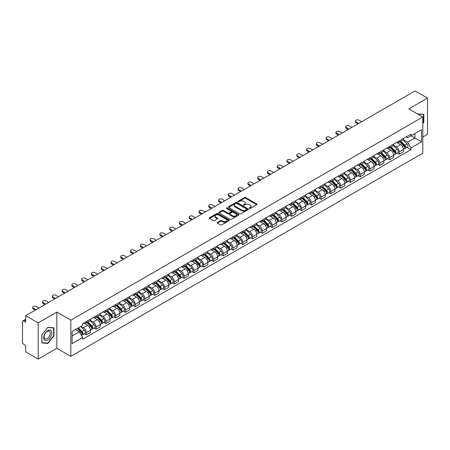 <?xml version="1.0" encoding="UTF-8"?>
<svg xmlns="http://www.w3.org/2000/svg" width="450" height="450" viewBox="0 0 450 450"><rect width="100%" height="100%" fill="white"/><g stroke="black" fill="none" stroke-linecap="round" stroke-linejoin="round"><path stroke-width="0.67" d="M249.345 208.451A0.608 0.354 0 0 0 250.206 208.451L256.742 204.677A0.872 0.501 0 0 0 256.995 204.322A0.872 0.501 0 0 0 256.742 203.963L245.666 197.572A0.872 0.501 0 0 0 244.434 197.572L237.898 201.347A0.608 0.354 0 0 0 238.759 201.842L239.602 201.352A2.784 1.609 0 0 1 243.54 201.352L244.468 201.887A2.784 1.609 0 0 1 245.284 203.023A2.784 1.609 0 0 1 244.468 204.159L243.619 204.649A0.608 0.354 0 0 0 244.479 205.144L245.329 204.66A2.784 1.609 0 0 1 249.266 204.66L250.189 205.189A2.784 1.609 0 0 1 251.004 206.331A2.784 1.609 0 0 1 250.189 207.467L249.345 207.951A0.608 0.354 0 0 0 249.345 208.451L249.345 207.951M217.417 222.368A0.872 0.501 0 0 0 217.164 222.722A0.872 0.501 0 0 0 217.417 223.082L220.528 224.876A0.872 0.501 0 0 0 221.76 224.876L229.022 220.68A0.872 0.501 0 0 0 229.275 220.326A0.872 0.501 0 0 0 229.022 219.971L217.941 213.576A0.872 0.501 0 0 0 216.714 213.576L209.453 217.766A0.872 0.501 0 0 0 209.194 218.121A0.872 0.501 0 0 0 209.453 218.481L213.204 220.646A0.872 0.501 0 0 0 214.436 220.646L217.541 218.852A0.872 0.501 0 0 0 217.8 218.498A0.872 0.501 0 0 0 217.541 218.143L215.679 217.069A2.329 1.344 0 0 1 214.999 216.118A2.329 1.344 0 0 1 216.439 214.875A2.329 1.344 0 0 1 218.976 215.167L226.266 219.375A2.329 1.344 0 0 1 226.946 220.326A2.329 1.344 0 0 1 225.512 221.569A2.329 1.344 0 0 1 222.975 221.276L221.76 220.573A0.872 0.501 0 0 0 220.528 220.573L217.417 222.368L217.417 223.082M70.836 320.175L56.858 312.103L38.171 322.892L25.695 315.686L415.024 90.911L427.5 98.117L408.819 108.9L422.798 116.972L70.836 320.175L70.836 356.372L422.798 153.169L422.798 116.972M239.664 213.823A0.872 0.501 0 0 0 240.896 213.823L248.158 209.632A0.872 0.501 0 0 0 248.411 209.278A0.872 0.501 0 0 0 248.158 208.924L237.083 202.528A0.872 0.501 0 0 0 235.851 202.528L228.589 206.719A0.872 0.501 0 0 0 228.336 207.073A0.872 0.501 0 0 0 228.589 207.428L239.664 213.823M226.71 208.581A0.608 0.354 0 0 1 227.329 208.671L238.579 215.162L231.328 219.347A0.872 0.501 0 0 1 230.096 219.347L219.021 212.951L219.021 212.243A0.872 0.501 0 0 0 218.768 212.597A0.872 0.501 0 0 0 219.021 212.951M219.021 212.243L222.126 210.448A0.872 0.501 0 0 1 223.357 210.448L227.852 213.041A0.872 0.501 0 0 0 229.084 213.041L231.143 211.854A0.872 0.501 0 0 0 231.396 211.5A0.872 0.501 0 0 0 231.143 211.14L226.468 208.44A0.608 0.354 0 0 1 227.329 207.945L238.59 214.447A0.872 0.501 0 0 1 238.843 214.802A0.872 0.501 0 0 1 238.59 215.156L238.59 214.447M38.171 322.892L38.171 359.089L25.695 351.883L25.695 345.476L23.754 344.357A1.772 1.024 -120 0 1 22.5 342.186L22.5 321.699A1.772 1.024 -120 0 1 22.866 320.884L25.695 319.252M422.798 137.025L427.5 134.314L427.5 98.117M38.171 359.089L56.858 348.3L70.836 356.372M25.695 315.686L25.695 322.093L23.754 320.974A1.772 1.024 -120 0 0 22.866 320.884M399.285 140.861A4.078 2.357 60 0 1 398.441 142.695L402.581 140.304A4.078 2.357 -120 0 0 403.425 138.476M393.418 145.254L396.405 146.981A4.078 2.357 60 0 1 399.291 151.976L403.425 149.586A4.078 2.357 -120 0 0 400.539 144.591L397.581 142.881M403.425 149.586L403.425 151.796L399.291 154.181L397.305 153.039M398.441 142.695A4.078 2.357 60 0 1 396.433 142.509M399.291 151.976L399.291 154.181M389.509 146.509A4.078 2.357 60 0 1 388.665 148.343L392.799 145.952A4.078 2.357 -120 0 0 393.643 144.118M387.523 158.687L389.509 159.829L393.643 157.438L393.643 155.233A4.078 2.357 -120 0 0 390.763 150.238L387.799 148.528M388.665 148.343A4.078 2.357 60 0 1 386.657 148.157M383.636 150.902L386.623 152.629A4.078 2.357 60 0 1 389.509 157.624L389.509 159.829M379.727 152.156A4.078 2.357 60 0 1 378.883 153.984L383.023 151.599A4.078 2.357 -120 0 0 383.867 149.766M377.741 164.329L379.727 165.476L383.867 163.086L383.867 160.881A4.078 2.357 -120 0 0 380.981 155.886L378.022 154.176M378.883 153.984A4.078 2.357 60 0 1 376.875 153.804M373.854 156.549L376.841 158.271A4.078 2.357 60 0 1 379.727 163.266L379.727 165.476M369.945 157.804A4.078 2.357 60 0 1 369.101 159.632L373.241 157.247A4.078 2.357 -120 0 0 374.085 155.413M367.965 169.976L369.945 171.124L374.085 168.733L374.085 166.528A4.078 2.357 -120 0 0 371.199 161.533L368.241 159.823M369.101 159.632A4.078 2.357 60 0 1 367.093 159.452M364.072 162.197L367.065 163.918A4.078 2.357 60 0 1 369.945 168.913L369.945 171.124M360.169 163.451A4.078 2.357 60 0 1 359.325 165.279L363.459 162.889A4.078 2.357 -120 0 0 364.303 161.061M358.183 175.624L360.169 176.771L364.303 174.381L364.303 172.17A4.078 2.357 -120 0 0 361.423 167.175L358.459 165.465M359.325 165.279A4.078 2.357 60 0 1 357.317 165.094M354.296 167.839L357.283 169.566A4.078 2.357 60 0 1 360.169 174.561L360.169 176.771M350.387 169.093A4.078 2.357 60 0 1 349.543 170.927L353.678 168.536A4.078 2.357 -120 0 0 354.527 166.708M348.401 181.271L350.387 182.413L354.527 180.028L354.527 177.817A4.078 2.357 -120 0 0 351.641 172.822L348.677 171.112M349.543 170.927A4.078 2.357 60 0 1 347.535 170.741M344.514 173.486L347.501 175.213A4.078 2.357 60 0 1 350.387 180.208L350.387 182.413M340.605 174.741A4.078 2.357 60 0 1 339.761 176.574L343.901 174.184A4.078 2.357 -120 0 0 344.745 172.356M338.625 186.919L340.605 188.061L344.745 185.676L344.745 183.465A4.078 2.357 -120 0 0 341.859 178.47L338.901 176.76M339.761 176.574A4.078 2.357 60 0 1 337.753 176.389M334.733 179.134L337.725 180.861A4.078 2.357 60 0 1 340.605 185.856L340.605 188.061M330.829 180.388A4.078 2.357 60 0 1 329.979 182.222L334.119 179.831A4.078 2.357 -120 0 0 334.963 177.998M328.843 192.566L330.829 193.708L334.963 191.317L334.963 189.112A4.078 2.357 -120 0 0 332.083 184.118L329.119 182.407M329.979 182.222A4.078 2.357 60 0 1 327.977 182.036M324.956 184.781L327.943 186.508A4.078 2.357 60 0 1 330.829 191.503L330.829 193.708M321.047 186.036A4.078 2.357 60 0 1 320.203 187.864L324.338 185.479A4.078 2.357 -120 0 0 325.181 183.645M319.061 198.208L321.047 199.356L325.187 196.965L325.187 194.76A4.078 2.357 -120 0 0 322.301 189.765L319.337 188.055M320.203 187.864A4.078 2.357 60 0 1 318.195 187.684M315.174 190.429L318.161 192.15A4.078 2.357 60 0 1 321.047 197.145L321.047 199.356M311.265 191.683A4.078 2.357 60 0 1 310.421 193.511L314.561 191.126A4.078 2.357 -120 0 0 315.405 189.292M309.285 203.856L311.265 205.003L315.405 202.612L315.405 200.407A4.078 2.357 -120 0 0 312.519 195.412L309.561 193.703M310.421 193.511A4.078 2.357 60 0 1 308.413 193.331M305.392 196.076L308.385 197.797A4.078 2.357 60 0 1 311.265 202.792L311.265 205.003M301.483 197.331A4.078 2.357 60 0 1 300.639 199.159L304.779 196.768A4.078 2.357 -120 0 0 305.623 194.94M299.503 209.503L301.489 210.651L305.623 208.26L305.623 206.049A4.078 2.357 -120 0 0 302.738 201.054L299.779 199.344M300.639 199.159A4.078 2.357 60 0 1 298.631 198.973M295.616 201.718L298.603 203.445A4.078 2.357 60 0 1 301.489 208.44L301.489 210.651M291.707 202.972A4.078 2.357 60 0 1 290.863 204.806L294.998 202.416A4.078 2.357 -120 0 0 295.841 200.588M289.721 215.151L291.707 216.292L295.841 213.907L295.841 211.697A4.078 2.357 -120 0 0 292.961 206.702L289.997 204.992M290.863 204.806A4.078 2.357 60 0 1 288.855 204.621M285.834 207.366L288.821 209.093A4.078 2.357 60 0 1 291.707 214.088L291.707 216.292M281.925 208.62A4.078 2.357 60 0 1 281.081 210.454L285.221 208.063A4.078 2.357 -120 0 0 286.065 206.235M279.939 220.798L281.925 221.94L286.065 219.555L286.065 217.344A4.078 2.357 -120 0 0 283.179 212.349L280.221 210.639M281.081 210.454A4.078 2.357 60 0 1 279.073 210.268M276.053 213.013L279.039 214.74A4.078 2.357 60 0 1 281.925 219.735L281.925 221.94M272.143 214.268A4.078 2.357 60 0 1 271.299 216.101L275.439 213.711A4.078 2.357 -120 0 0 276.283 211.877M270.163 226.44L272.143 227.588L276.283 225.197L276.283 222.992A4.078 2.357 -120 0 0 273.398 217.997L270.439 216.287M271.299 216.101A4.078 2.357 60 0 1 269.291 215.916M266.271 218.661L269.263 220.388A4.078 2.357 60 0 1 272.143 225.382L272.143 227.588M262.367 219.915A4.078 2.357 60 0 1 261.523 221.743L265.657 219.358A4.078 2.357 -120 0 0 266.501 217.524M260.381 232.088L262.367 233.235L266.501 230.844L266.501 228.639A4.078 2.357 -120 0 0 263.621 223.644L260.657 221.934M261.523 221.743A4.078 2.357 60 0 1 259.515 221.563M256.494 224.308L259.481 226.029A4.078 2.357 60 0 1 262.367 231.024L262.367 233.235M252.585 225.562A4.078 2.357 60 0 1 251.741 227.391L255.876 225.006A4.078 2.357 -120 0 0 256.725 223.172M250.599 237.735L252.585 238.882L256.725 236.492L256.725 234.287A4.078 2.357 -120 0 0 253.839 229.292L250.875 227.582M251.741 227.391A4.078 2.357 60 0 1 249.733 227.205M246.713 229.95L249.699 231.677A4.078 2.357 60 0 1 252.585 236.672L252.585 238.882M242.803 231.21A4.078 2.357 60 0 1 241.959 233.038L246.099 230.648A4.078 2.357 -120 0 0 246.943 228.819M240.823 243.382L242.803 244.53L246.943 242.139L246.943 239.929A4.078 2.357 -120 0 0 244.058 234.934L241.099 233.224M241.959 233.038A4.078 2.357 60 0 1 239.951 232.852M236.931 235.597L239.923 237.324A4.078 2.357 60 0 1 242.803 242.319L242.803 244.53M233.027 236.852A4.078 2.357 60 0 1 232.178 238.686L236.317 236.295A4.078 2.357 -120 0 0 237.161 234.467M231.041 249.03L233.027 250.172L237.161 247.787L237.161 245.576A4.078 2.357 -120 0 0 234.281 240.581L231.317 238.871M232.178 238.686A4.078 2.357 60 0 1 230.175 238.5M227.154 241.245L230.141 242.972A4.078 2.357 60 0 1 233.027 247.967L233.027 250.172M223.245 242.499A4.078 2.357 60 0 1 222.401 244.333L226.536 241.942A4.078 2.357 -120 0 0 227.379 240.114M221.259 254.678L223.245 255.819L227.385 253.434L227.385 251.224A4.078 2.357 -120 0 0 224.499 246.229L221.535 244.519M222.401 244.333A4.078 2.357 60 0 1 220.393 244.148M217.373 246.893L220.359 248.619A4.078 2.357 60 0 1 223.245 253.614L223.245 255.819M213.463 248.147A4.078 2.357 60 0 1 212.619 249.981L216.759 247.59A4.078 2.357 -120 0 0 217.603 245.756M211.483 260.319L213.463 261.467L217.603 259.076L217.603 256.871A4.078 2.357 -120 0 0 214.718 251.876L211.759 250.166M212.619 249.981A4.078 2.357 60 0 1 210.611 249.795M207.591 252.54L210.583 254.267A4.078 2.357 60 0 1 213.463 259.262L213.463 261.467M203.681 253.794A4.078 2.357 60 0 1 202.838 255.623L206.977 253.237A4.078 2.357 -120 0 0 207.821 251.404M201.701 265.967L203.687 267.114L207.821 264.724L207.821 262.519A4.078 2.357 -120 0 0 204.936 257.524L201.977 255.814M202.838 255.623A4.078 2.357 60 0 1 200.829 255.442M197.814 258.188L200.801 259.909A4.078 2.357 60 0 1 203.687 264.904L203.687 267.114M193.905 259.442A4.078 2.357 60 0 1 193.061 261.27L197.196 258.879A4.078 2.357 -120 0 0 198.039 257.051M191.919 271.614L193.905 272.762L198.039 270.371L198.039 268.166A4.078 2.357 -120 0 0 195.159 263.171L192.195 261.461M193.061 261.27A4.078 2.357 60 0 1 191.053 261.084M188.032 263.829L191.019 265.556A4.078 2.357 60 0 1 193.905 270.551L193.905 272.762M184.123 265.089A4.078 2.357 60 0 1 183.279 266.918L187.419 264.527A4.078 2.357 -120 0 0 188.263 262.699M182.138 277.262L184.123 278.409L188.263 276.019L188.263 273.808A4.078 2.357 -120 0 0 185.377 268.813L182.419 267.103M183.279 266.918A4.078 2.357 60 0 1 181.271 266.732M178.251 269.477L181.237 271.204A4.078 2.357 60 0 1 184.123 276.199L184.123 278.409M174.341 270.731A4.078 2.357 60 0 1 173.498 272.565L177.638 270.174A4.078 2.357 -120 0 0 178.481 268.346M172.361 282.909L174.341 284.051L178.481 281.666L178.481 279.456A4.078 2.357 -120 0 0 175.596 274.461L172.637 272.751M173.498 272.565A4.078 2.357 60 0 1 171.489 272.379M168.469 275.124L171.461 276.851A4.078 2.357 60 0 1 174.341 281.846L174.341 284.051M164.565 276.379A4.078 2.357 60 0 1 163.721 278.213L167.856 275.822A4.078 2.357 -120 0 0 168.699 273.994M162.579 288.557L164.565 289.699L168.699 287.314L168.699 285.103A4.078 2.357 -120 0 0 165.819 280.108L162.855 278.398M163.721 278.213A4.078 2.357 60 0 1 161.713 278.027M158.692 280.772L161.679 282.499A4.078 2.357 60 0 1 164.565 287.494L164.565 289.699M154.783 282.026A4.078 2.357 60 0 1 153.939 283.86L158.074 281.469A4.078 2.357 -120 0 0 158.923 279.636M152.797 294.199L154.783 295.346L158.923 292.956L158.923 290.751A4.078 2.357 -120 0 0 156.037 285.756L153.073 284.046M153.939 283.86A4.078 2.357 60 0 1 151.931 283.674M148.911 286.419L151.898 288.146A4.078 2.357 60 0 1 154.783 293.141L154.783 295.346M145.001 287.674A4.078 2.357 60 0 1 144.157 289.502L148.297 287.117A4.078 2.357 -120 0 0 149.141 285.283M143.021 299.846L145.001 300.994L149.141 298.603L149.141 296.398A4.078 2.357 -120 0 0 146.256 291.403L143.297 289.693M144.157 289.502A4.078 2.357 60 0 1 142.149 289.322M139.129 292.067L142.121 293.788A4.078 2.357 60 0 1 145.001 298.783L145.001 300.994M135.225 293.321A4.078 2.357 60 0 1 134.376 295.149L138.516 292.759A4.078 2.357 -120 0 0 139.359 290.931M133.239 305.494L135.225 306.641L139.359 304.251L139.359 302.04A4.078 2.357 -120 0 0 136.479 297.045L133.515 295.335M134.376 295.149A4.078 2.357 60 0 1 132.373 294.964M129.352 297.709L132.339 299.436A4.078 2.357 60 0 1 135.225 304.431L135.225 306.641M125.443 298.969A4.078 2.357 60 0 1 124.599 300.797L128.734 298.406A4.078 2.357 -120 0 0 129.583 296.578M123.457 311.141L125.443 312.289L129.583 309.898L129.583 307.688A4.078 2.357 -120 0 0 126.698 302.692L123.733 300.983M124.599 300.797A4.078 2.357 60 0 1 122.591 300.611M119.571 303.356L122.558 305.083A4.078 2.357 60 0 1 125.443 310.078L125.443 312.289M115.661 304.611A4.078 2.357 60 0 1 114.817 306.444L118.957 304.054A4.078 2.357 -120 0 0 119.801 302.226M113.681 316.789L115.661 317.931L119.801 315.546L119.801 313.335A4.078 2.357 -120 0 0 116.916 308.34L113.957 306.63M114.817 306.444A4.078 2.357 60 0 1 112.809 306.259M109.789 309.004L112.781 310.731A4.078 2.357 60 0 1 115.661 315.726L115.661 317.931M105.879 310.258A4.078 2.357 60 0 1 105.036 312.092L109.176 309.701A4.078 2.357 -120 0 0 110.019 307.868M103.899 322.436L105.885 323.578L110.019 321.193L110.019 318.983A4.078 2.357 -120 0 0 107.134 313.988L104.175 312.277M105.036 312.092A4.078 2.357 60 0 1 103.028 311.906M100.013 314.651L102.999 316.378A4.078 2.357 60 0 1 105.885 321.373L105.885 323.578M96.103 315.906A4.078 2.357 60 0 1 95.259 317.734L99.394 315.349A4.078 2.357 -120 0 0 100.237 313.515M94.117 328.078L96.103 329.226L100.237 326.835L100.237 324.63A4.078 2.357 -120 0 0 97.358 319.635L94.393 317.925M95.259 317.734A4.078 2.357 60 0 1 93.251 317.554M90.231 320.299L93.218 322.02A4.078 2.357 60 0 1 96.103 327.021L96.103 329.226M86.321 321.553A4.078 2.357 60 0 1 85.478 323.381L89.617 320.996A4.078 2.357 -120 0 0 90.461 319.162M84.336 333.726L86.321 334.873L90.461 332.483L90.461 330.277A4.078 2.357 -120 0 0 87.576 325.282L84.617 323.572M85.478 323.381A4.078 2.357 60 0 1 83.469 323.201M81.056 326.295L83.436 327.668A4.078 2.357 60 0 1 86.321 332.662L86.321 334.873M406.215 136.862L407.689 137.711L421.543 129.713L414.9 133.549L414.9 138.037L407.689 142.2L403.194 139.607M72.09 335.959L79.301 331.796L82.626 337.551L72.09 343.631L72.09 331.47L82.626 325.389L82.626 323.685L411.013 134.094L411.013 135.793L421.543 141.874L411.013 147.96L407.689 142.2M421.543 129.713L421.543 141.874M82.626 337.551L82.626 339.249L411.013 149.659L411.013 147.96M422.798 123.649L423.832 122.366L423.832 114.3L417.606 113.974M56.858 312.103L56.858 348.3M41.839 342.906L47.891 343.446L53.938 335.919L53.938 327.853L47.891 327.313L41.839 334.839L41.839 342.906M79.301 331.796L75.414 329.552M407.087 147.392L411.013 149.659M423.517 122.181L423.832 122.366M47.25 343.074L47.891 343.446M53.629 335.739L53.938 335.919M249.587 208.536L250.189 208.187A2.784 1.609 0 0 0 251.004 207.051L251.004 206.331M245.284 203.023L245.284 203.749A2.784 1.609 0 0 1 244.468 204.885L243.861 205.234M256.731 204.683L245.666 198.292A0.872 0.501 0 0 0 244.434 198.292L238.14 201.926M248.158 208.924L248.158 209.632L237.083 203.248A0.872 0.501 0 0 0 235.851 203.248L228.6 207.433L228.589 206.719M246.617 209.526A0.608 0.354 0 0 0 246.617 209.031L236.897 203.417A0.608 0.354 0 0 0 236.036 203.417L235.142 203.929A2.784 1.609 0 0 0 234.326 205.065A2.784 1.609 0 0 0 235.142 206.201L241.791 210.043A2.784 1.609 0 0 0 245.728 210.043L246.617 209.526L246.617 210.251A0.608 0.354 0 0 0 246.797 209.998L246.797 209.278M234.326 205.065L234.326 205.791A2.784 1.609 0 0 0 235.142 206.927L235.142 206.201M246.617 210.251L245.728 210.763A2.784 1.609 0 0 1 241.791 210.763L235.142 206.927M219.032 212.963L222.126 211.174L222.126 210.448M231.396 211.5L231.396 212.22A0.872 0.501 0 0 1 231.143 212.574L229.084 213.767A0.872 0.501 0 0 1 227.852 213.767L223.357 211.174A0.872 0.501 0 0 0 222.126 211.174M232.509 215.736A2.329 1.344 0 0 0 235.052 216.028A2.329 1.344 0 0 0 236.486 214.785A2.329 1.344 0 0 0 235.806 213.834L233.235 212.349A0.872 0.501 0 0 0 232.003 212.349L229.944 213.542A0.872 0.501 0 0 0 229.686 213.896A0.872 0.501 0 0 0 229.944 214.251L232.509 215.736L232.509 216.456A2.329 1.344 0 0 0 235.052 216.748A2.329 1.344 0 0 0 236.486 215.505L236.486 214.785M229.686 213.896L229.686 214.622A0.872 0.501 0 0 0 229.944 214.976L229.944 214.251M232.509 216.456L229.944 214.976M226.946 220.326L226.946 221.051A2.329 1.344 0 0 1 225.512 222.294A2.329 1.344 0 0 1 222.975 222.002L221.76 221.299A0.872 0.501 0 0 0 220.528 221.299L217.429 223.088M214.999 216.118L214.999 216.838A2.329 1.344 0 0 0 215.679 217.789L215.679 217.069M217.53 218.857L215.679 217.789M229.011 220.686L217.941 214.301A0.872 0.501 0 0 0 216.714 214.301L209.464 218.486M399.814 141.902L403.667 145.704A2.216 1.282 60 0 1 404.252 149.029L403.425 149.501M400.584 142.661L402.216 143.601M361.642 121.731L358.976 120.195A2.042 1.176 -0 0 0 356.754 119.942A2.042 1.176 -0 0 0 355.494 121.028A2.042 1.176 -0 0 0 356.091 121.86L358.757 123.396M400.241 141.654L404.46 145.817A1.063 0.613 60 0 1 404.741 147.414A1.063 0.613 60 0 1 404.646 147.454M400.882 141.289L404.736 145.086A2.216 1.282 60 0 1 405.315 148.41A2.216 1.282 60 0 1 404.646 148.483M403.037 139.882L406.991 143.786A2.216 1.282 60 0 1 407.576 147.111L405.315 148.41M357.941 123.868L356.091 122.799A2.042 1.176 180 0 1 355.494 121.967L355.494 121.028M390.032 147.549L393.885 151.352A2.216 1.282 60 0 1 394.47 154.671L393.643 155.149M390.803 148.309L392.434 149.248M351.861 127.378L349.194 125.843A2.042 1.176 -0 0 0 346.973 125.589A2.042 1.176 -0 0 0 345.713 126.675A2.042 1.176 -0 0 0 346.314 127.508L348.975 129.043M390.459 147.302L394.678 151.464A1.063 0.613 60 0 1 394.959 153.062A1.063 0.613 60 0 1 394.864 153.096M391.101 146.931L394.954 150.733A2.216 1.282 60 0 1 395.539 154.058A2.216 1.282 60 0 1 394.869 154.131M393.255 145.53L397.209 149.434A2.216 1.282 60 0 1 397.794 152.752L395.539 154.058M348.159 129.516L346.314 128.447A2.042 1.176 180 0 1 345.713 127.614L345.713 126.675M380.256 153.197L384.109 156.994A2.216 1.282 60 0 1 384.694 160.318L383.867 160.796M381.021 153.951L382.657 154.896M342.079 133.026L339.418 131.49A2.042 1.176 -0 0 0 337.191 131.231A2.042 1.176 -0 0 0 335.936 132.322A2.042 1.176 -0 0 0 336.532 133.155L339.193 134.691M380.683 152.949L384.902 157.112A1.063 0.613 60 0 1 385.183 158.704A1.063 0.613 60 0 1 385.082 158.743M381.319 152.578L385.172 156.381A2.216 1.282 60 0 1 385.757 159.705A2.216 1.282 60 0 1 385.088 159.778M383.473 151.178L387.428 155.076A2.216 1.282 60 0 1 388.012 158.4L385.757 159.705M338.383 135.163L336.532 134.094A2.042 1.176 180 0 1 335.936 133.262L335.936 132.322M417.617 113.985L423.517 114.457L423.517 122.276L422.798 123.171M423.129 114.233L423.517 114.457M51.294 330.919A5.766 3.33 120 0 0 45.726 332.409A5.766 3.33 120 0 0 44.235 339.699A5.766 3.33 120 0 0 49.804 338.203A5.766 3.33 120 0 0 51.294 330.919M49.866 331.65A4.365 2.52 120 0 0 49.376 331.2A4.365 2.52 120 0 0 45.315 333.236A4.365 2.52 120 0 0 44.522 338.299A4.365 2.52 120 0 0 45.011 338.754A4.365 2.52 120 0 0 49.072 336.718A4.365 2.52 120 0 0 49.866 331.65M47.767 343.125L41.906 342.596L41.906 334.783L47.767 327.493L53.629 328.016L53.629 335.829L47.767 343.125M53.241 327.791L53.629 328.016M370.474 158.844L374.327 162.641A2.216 1.282 60 0 1 374.912 165.966L374.085 166.444M371.244 159.598L372.876 160.543M332.297 138.673L329.636 137.138A2.042 1.176 -0 0 0 327.414 136.879A2.042 1.176 -0 0 0 326.154 137.97A2.042 1.176 -0 0 0 326.751 138.803L329.417 140.338M370.901 158.597L375.12 162.759A1.063 0.613 60 0 1 375.401 164.351A1.063 0.613 60 0 1 375.306 164.391M371.537 158.226L375.39 162.028A2.216 1.282 60 0 1 375.975 165.352A2.216 1.282 60 0 1 375.306 165.42M373.697 156.825L377.651 160.723A2.216 1.282 60 0 1 378.236 164.047L375.975 165.352M328.601 140.811L326.751 139.742A2.042 1.176 180 0 1 326.154 138.909L326.154 137.97M360.692 164.486L364.545 168.289A2.216 1.282 60 0 1 365.13 171.613L364.303 172.091M361.463 165.246L363.094 166.191M322.521 144.321L319.854 142.779A2.042 1.176 -0 0 0 317.632 142.526A2.042 1.176 -0 0 0 316.373 143.612A2.042 1.176 -0 0 0 316.969 144.444L319.635 145.986M361.119 164.244L365.338 168.401A1.063 0.613 60 0 1 365.619 169.999A1.063 0.613 60 0 1 365.524 170.038M361.761 163.873L365.614 167.676A2.216 1.282 60 0 1 366.199 171A2.216 1.282 60 0 1 365.529 171.067M363.915 162.472L367.869 166.371A2.216 1.282 60 0 1 368.454 169.695L366.199 171M318.819 146.453L316.969 145.389A2.042 1.176 180 0 1 316.373 144.557L316.373 143.612M350.916 170.134L354.769 173.936A2.216 1.282 60 0 1 355.348 177.261L354.521 177.739M351.681 170.893L353.317 171.838M312.739 149.968L310.072 148.427A2.042 1.176 -0 0 0 307.851 148.174A2.042 1.176 -0 0 0 306.596 149.259A2.042 1.176 -0 0 0 307.192 150.092L309.853 151.633M351.343 169.886L355.562 174.049A1.063 0.613 60 0 1 355.843 175.646A1.063 0.613 60 0 1 355.742 175.686M351.979 169.521L355.832 173.323A2.216 1.282 60 0 1 356.417 176.642A2.216 1.282 60 0 1 355.748 176.715M354.133 168.114L358.088 172.018A2.216 1.282 60 0 1 358.673 175.343L356.417 176.642M309.037 152.1L307.192 151.037A2.042 1.176 180 0 1 306.596 150.204L306.596 149.259M341.134 175.781L344.987 179.584A2.216 1.282 60 0 1 345.572 182.908L344.745 183.381M341.899 176.541L343.536 177.48M302.957 155.61L300.296 154.074A2.042 1.176 -0 0 0 298.074 153.821A2.042 1.176 -0 0 0 296.814 154.907A2.042 1.176 -0 0 0 297.411 155.739L300.077 157.275M341.561 175.534L345.78 179.696A1.063 0.613 60 0 1 346.061 181.294A1.063 0.613 60 0 1 345.966 181.333M342.197 175.168L346.05 178.965A2.216 1.282 60 0 1 346.635 182.289A2.216 1.282 60 0 1 345.966 182.362M344.357 173.762L348.311 177.666A2.216 1.282 60 0 1 348.896 180.99L346.635 182.289M299.261 157.748L297.411 156.679A2.042 1.176 180 0 1 296.814 155.846L296.814 154.907M331.352 181.429L335.205 185.231A2.216 1.282 60 0 1 335.79 188.55L334.963 189.028M332.123 182.188L333.754 183.127M293.181 161.257L290.514 159.722A2.042 1.176 -0 0 0 288.293 159.463A2.042 1.176 -0 0 0 287.032 160.554A2.042 1.176 -0 0 0 287.629 161.387L290.295 162.922M331.779 181.181L335.998 185.344A1.063 0.613 60 0 1 336.279 186.941A1.063 0.613 60 0 1 336.184 186.975M332.421 180.81L336.274 184.612A2.216 1.282 60 0 1 336.859 187.937A2.216 1.282 60 0 1 336.189 188.01M334.575 179.409L338.529 183.313A2.216 1.282 60 0 1 339.114 186.632L336.859 187.937M289.479 163.395L287.629 162.326A2.042 1.176 180 0 1 287.032 161.494L287.032 160.554M321.57 187.076L325.423 190.873A2.216 1.282 60 0 1 326.008 194.197L325.181 194.676M322.341 187.83L323.972 188.775M283.399 166.905L280.733 165.369A2.042 1.176 -0 0 0 278.511 165.111A2.042 1.176 -0 0 0 277.251 166.202A2.042 1.176 -0 0 0 277.852 167.034L280.513 168.57M321.998 186.829L326.222 190.991A1.063 0.613 60 0 1 326.498 192.583A1.063 0.613 60 0 1 326.402 192.623M322.639 186.458L326.492 190.26A2.216 1.282 60 0 1 327.077 193.584A2.216 1.282 60 0 1 326.407 193.652M324.793 185.057L328.748 188.955A2.216 1.282 60 0 1 329.332 192.279L327.077 193.584M279.697 169.042L277.852 167.974A2.042 1.176 180 0 1 277.251 167.141L277.251 166.202M311.794 192.724L315.647 196.521A2.216 1.282 60 0 1 316.232 199.845L315.405 200.323M312.559 193.477L314.196 194.422M273.617 172.553L270.956 171.017A2.042 1.176 -0 0 0 268.734 170.758A2.042 1.176 -0 0 0 267.474 171.849A2.042 1.176 -0 0 0 268.071 172.682L270.737 174.218M312.221 192.476L316.44 196.639A1.063 0.613 60 0 1 316.721 198.231A1.063 0.613 60 0 1 316.62 198.27M312.857 192.105L316.71 195.907A2.216 1.282 60 0 1 317.295 199.232A2.216 1.282 60 0 1 316.626 199.299M315.017 190.704L318.966 194.602A2.216 1.282 60 0 1 319.551 197.927L317.295 199.232M269.921 174.69L268.071 173.621A2.042 1.176 180 0 1 267.474 172.789L267.474 171.849M302.012 198.366L305.865 202.168A2.216 1.282 60 0 1 306.45 205.493L305.623 205.971M302.782 199.125L304.414 200.07M263.841 178.2L261.174 176.659A2.042 1.176 -0 0 0 258.952 176.406A2.042 1.176 -0 0 0 257.692 177.491A2.042 1.176 -0 0 0 258.289 178.324L260.955 179.865M302.439 198.118L306.658 202.281A1.063 0.613 60 0 1 306.939 203.878A1.063 0.613 60 0 1 306.844 203.917M303.081 197.752L306.934 201.555A2.216 1.282 60 0 1 307.513 204.874A2.216 1.282 60 0 1 306.844 204.947M305.235 196.352L309.189 200.25A2.216 1.282 60 0 1 309.774 203.574L307.513 204.874M260.139 180.332L258.289 179.269A2.042 1.176 180 0 1 257.692 178.436L257.692 177.491M292.23 204.013L296.083 207.816A2.216 1.282 60 0 1 296.668 211.14L295.841 211.618M293.001 204.773L294.632 205.718M254.059 183.847L251.393 182.306A2.042 1.176 -0 0 0 249.171 182.053A2.042 1.176 -0 0 0 247.911 183.139A2.042 1.176 -0 0 0 248.513 183.971L251.173 185.513M292.657 203.766L296.876 207.928A1.063 0.613 60 0 1 297.157 209.526A1.063 0.613 60 0 1 297.062 209.565M293.299 203.4L297.152 207.203A2.216 1.282 60 0 1 297.737 210.521A2.216 1.282 60 0 1 297.067 210.594M295.453 201.994L299.407 205.898A2.216 1.282 60 0 1 299.993 209.222L297.737 210.521M250.357 185.979L248.513 184.911A2.042 1.176 180 0 1 247.911 184.078L247.911 183.139M282.454 209.661L286.307 213.463A2.216 1.282 60 0 1 286.892 216.787L286.065 217.26M283.219 210.42L284.856 211.359M244.277 189.489L241.616 187.954A2.042 1.176 -0 0 0 239.389 187.701A2.042 1.176 -0 0 0 238.134 188.786A2.042 1.176 -0 0 0 238.731 189.619L241.391 191.154M282.881 209.413L287.1 213.576A1.063 0.613 60 0 1 287.381 215.173A1.063 0.613 60 0 1 287.28 215.213M283.517 209.047L287.37 212.844A2.216 1.282 60 0 1 287.955 216.169A2.216 1.282 60 0 1 287.286 216.242M285.671 207.641L289.626 211.545A2.216 1.282 60 0 1 290.211 214.864L287.955 216.169M240.581 191.627L238.731 190.558A2.042 1.176 180 0 1 238.134 189.726L238.134 188.786M272.672 215.308L276.525 219.111A2.216 1.282 60 0 1 277.11 222.429L276.283 222.907M273.442 216.067L275.074 217.007M234.495 195.137L231.834 193.601A2.042 1.176 -0 0 0 229.612 193.343A2.042 1.176 -0 0 0 228.352 194.434A2.042 1.176 -0 0 0 228.949 195.266L231.615 196.802M273.099 215.061L277.318 219.223A1.063 0.613 60 0 1 277.599 220.821A1.063 0.613 60 0 1 277.504 220.854M273.735 214.689L277.588 218.492A2.216 1.282 60 0 1 278.173 221.816A2.216 1.282 60 0 1 277.504 221.889M275.895 213.289L279.849 217.192A2.216 1.282 60 0 1 280.434 220.511L278.173 221.816M230.799 197.274L228.949 196.206A2.042 1.176 180 0 1 228.352 195.373L228.352 194.434M262.89 220.956L266.743 224.752A2.216 1.282 60 0 1 267.328 228.077L266.501 228.555M263.661 221.709L265.292 222.654M224.719 200.784L222.053 199.249A2.042 1.176 -0 0 0 219.831 198.99A2.042 1.176 -0 0 0 218.571 200.081A2.042 1.176 -0 0 0 219.167 200.914L221.833 202.449M263.317 220.708L267.536 224.871A1.063 0.613 60 0 1 267.817 226.463A1.063 0.613 60 0 1 267.722 226.502M263.959 220.337L267.812 224.139A2.216 1.282 60 0 1 268.397 227.464A2.216 1.282 60 0 1 267.727 227.531M266.113 218.936L270.067 222.834A2.216 1.282 60 0 1 270.653 226.159L268.397 227.464M221.018 202.922L219.167 201.853A2.042 1.176 180 0 1 218.571 201.021L218.571 200.081M253.114 226.597L256.967 230.4A2.216 1.282 60 0 1 257.546 233.724L256.719 234.203M253.879 227.357L255.516 228.302M214.937 206.432L212.271 204.891A2.042 1.176 -0 0 0 210.049 204.638A2.042 1.176 -0 0 0 208.794 205.723A2.042 1.176 -0 0 0 209.391 206.556L212.051 208.097M253.541 226.356L257.76 230.518A1.063 0.613 60 0 1 258.041 232.11A1.063 0.613 60 0 1 257.94 232.149M254.177 225.984L258.03 229.787A2.216 1.282 60 0 1 258.615 233.111A2.216 1.282 60 0 1 257.946 233.179M256.331 224.584L260.286 228.482A2.216 1.282 60 0 1 260.871 231.806L258.615 233.111M211.241 208.569L209.391 207.501A2.042 1.176 180 0 1 208.794 206.668L208.794 205.723M243.332 232.245L247.185 236.047A2.216 1.282 60 0 1 247.77 239.372L246.943 239.85M244.102 233.004L245.734 233.949M205.155 212.079L202.494 210.538A2.042 1.176 -0 0 0 200.273 210.285A2.042 1.176 -0 0 0 199.013 211.371A2.042 1.176 -0 0 0 199.609 212.203L202.275 213.744M243.759 231.998L247.978 236.16A1.063 0.613 60 0 1 248.259 237.757A1.063 0.613 60 0 1 248.164 237.797M244.395 231.632L248.248 235.434A2.216 1.282 60 0 1 248.833 238.753A2.216 1.282 60 0 1 248.164 238.826M246.555 230.231L250.509 234.129A2.216 1.282 60 0 1 251.094 237.454L248.833 238.753M201.459 214.211L199.609 213.148A2.042 1.176 180 0 1 199.013 212.316L199.013 211.371M233.55 237.893L237.403 241.695A2.216 1.282 60 0 1 237.988 245.019L237.161 245.498M234.321 238.652L235.952 239.597M195.379 217.727L192.713 216.186A2.042 1.176 -0 0 0 190.491 215.933A2.042 1.176 -0 0 0 189.231 217.018A2.042 1.176 -0 0 0 189.827 217.851L192.493 219.392M233.977 237.645L238.196 241.808A1.063 0.613 60 0 1 238.477 243.405A1.063 0.613 60 0 1 238.382 243.444M234.619 237.279L238.472 241.076A2.216 1.282 60 0 1 239.057 244.401A2.216 1.282 60 0 1 238.388 244.474M236.773 235.873L240.727 239.777A2.216 1.282 60 0 1 241.312 243.101L239.057 244.401M191.678 219.859L189.827 218.79A2.042 1.176 180 0 1 189.231 217.958L189.231 217.018M223.768 243.54L227.621 247.343A2.216 1.282 60 0 1 228.206 250.667L227.379 251.139M224.539 244.299L226.17 245.239M185.597 223.369L182.931 221.833A2.042 1.176 -0 0 0 180.709 221.58A2.042 1.176 -0 0 0 179.449 222.666A2.042 1.176 -0 0 0 180.051 223.498L182.711 225.034M224.196 243.292L228.42 247.455A1.063 0.613 60 0 1 228.696 249.053A1.063 0.613 60 0 1 228.6 249.092M224.837 242.927L228.69 246.724A2.216 1.282 60 0 1 229.275 250.048A2.216 1.282 60 0 1 228.606 250.121M226.991 241.521L230.946 245.424A2.216 1.282 60 0 1 231.531 248.743L229.275 250.048M181.896 225.506L180.051 224.438A2.042 1.176 180 0 1 179.449 223.605L179.449 222.666M213.992 249.188L217.845 252.99A2.216 1.282 60 0 1 218.43 256.309L217.603 256.787M214.757 249.947L216.394 250.886M175.815 229.016L173.154 227.481A2.042 1.176 -0 0 0 170.933 227.222A2.042 1.176 -0 0 0 169.672 228.313A2.042 1.176 -0 0 0 170.269 229.146L172.935 230.681M214.419 248.94L218.638 253.102A1.063 0.613 60 0 1 218.919 254.694A1.063 0.613 60 0 1 218.818 254.734M215.055 248.569L218.908 252.371A2.216 1.282 60 0 1 219.493 255.696A2.216 1.282 60 0 1 218.824 255.769M217.215 247.168L221.164 251.066A2.216 1.282 60 0 1 221.749 254.391L219.493 255.696M172.119 231.154L170.269 230.085A2.042 1.176 180 0 1 169.672 229.252L169.672 228.313M204.21 254.835L208.063 258.632A2.216 1.282 60 0 1 208.648 261.956L207.821 262.434M204.981 255.589L206.612 256.534M166.039 234.664L163.373 233.128A2.042 1.176 -0 0 0 161.151 232.869A2.042 1.176 -0 0 0 159.891 233.961A2.042 1.176 -0 0 0 160.487 234.793L163.153 236.329M204.638 254.588L208.856 258.75A1.063 0.613 60 0 1 209.138 260.342A1.063 0.613 60 0 1 209.042 260.381M205.279 254.216L209.132 258.019A2.216 1.282 60 0 1 209.711 261.343A2.216 1.282 60 0 1 209.042 261.411M207.433 252.816L211.388 256.714A2.216 1.282 60 0 1 211.972 260.038L209.711 261.343M162.338 236.801L160.487 235.732A2.042 1.176 180 0 1 159.891 234.9L159.891 233.961M194.428 260.477L198.281 264.279A2.216 1.282 60 0 1 198.866 267.604L198.039 268.082M195.199 261.236L196.83 262.181M156.257 240.311L153.591 238.77A2.042 1.176 -0 0 0 151.369 238.517A2.042 1.176 -0 0 0 150.109 239.602A2.042 1.176 -0 0 0 150.711 240.435L153.371 241.976M194.856 260.235L199.074 264.398A1.063 0.613 60 0 1 199.356 265.989A1.063 0.613 60 0 1 199.26 266.029M195.497 259.864L199.35 263.666A2.216 1.282 60 0 1 199.935 266.991A2.216 1.282 60 0 1 199.266 267.058M197.651 258.463L201.606 262.361A2.216 1.282 60 0 1 202.191 265.686L199.935 266.991M152.556 242.449L150.711 241.38A2.042 1.176 180 0 1 150.109 240.547L150.109 239.602M184.652 266.124L188.505 269.927A2.216 1.282 60 0 1 189.09 273.251L188.263 273.729M185.417 266.884L187.054 267.829M146.475 245.959L143.814 244.417A2.042 1.176 -0 0 0 141.587 244.164A2.042 1.176 -0 0 0 140.332 245.25A2.042 1.176 -0 0 0 140.929 246.083L143.589 247.624M185.079 265.877L189.298 270.039A1.063 0.613 60 0 1 189.579 271.637A1.063 0.613 60 0 1 189.478 271.676M185.715 265.511L189.568 269.314A2.216 1.282 60 0 1 190.153 272.632A2.216 1.282 60 0 1 189.484 272.706M187.869 264.111L191.824 268.009A2.216 1.282 60 0 1 192.409 271.333L190.153 272.632M142.779 248.091L140.929 247.028A2.042 1.176 180 0 1 140.332 246.195L140.332 245.25M174.87 271.772L178.723 275.574A2.216 1.282 60 0 1 179.308 278.899L178.481 279.377M175.641 272.531L177.272 273.476M136.693 251.606L134.032 250.065A2.042 1.176 -0 0 0 131.811 249.812A2.042 1.176 -0 0 0 130.551 250.898A2.042 1.176 -0 0 0 131.147 251.73L133.813 253.271M175.297 271.524L179.516 275.687A1.063 0.613 60 0 1 179.797 277.284A1.063 0.613 60 0 1 179.702 277.324M175.933 271.159L179.786 274.956A2.216 1.282 60 0 1 180.371 278.28A2.216 1.282 60 0 1 179.702 278.353M178.093 269.752L182.047 273.656A2.216 1.282 60 0 1 182.632 276.981L180.371 278.28M132.998 253.738L131.147 252.669A2.042 1.176 180 0 1 130.551 251.837L130.551 250.898M165.088 277.419L168.941 281.222A2.216 1.282 60 0 1 169.526 284.541L168.699 285.019M165.859 278.179L167.49 279.118M126.917 257.248L124.251 255.713A2.042 1.176 -0 0 0 122.029 255.459A2.042 1.176 -0 0 0 120.769 256.545A2.042 1.176 -0 0 0 121.365 257.377L124.031 258.913M165.516 277.172L169.734 281.334A1.063 0.613 60 0 1 170.016 282.932A1.063 0.613 60 0 1 169.92 282.966M166.157 276.806L170.01 280.603A2.216 1.282 60 0 1 170.595 283.928A2.216 1.282 60 0 1 169.926 284.001M168.311 275.4L172.266 279.304A2.216 1.282 60 0 1 172.851 282.623L170.595 283.928M123.216 259.386L121.365 258.317A2.042 1.176 180 0 1 120.769 257.484L120.769 256.545M155.312 283.067L159.165 286.869A2.216 1.282 60 0 1 159.75 290.188L158.917 290.666M156.077 283.826L157.714 284.766M117.135 262.896L114.469 261.36A2.042 1.176 -0 0 0 112.247 261.101A2.042 1.176 -0 0 0 110.992 262.192A2.042 1.176 -0 0 0 111.589 263.025L114.249 264.561M155.739 282.819L159.958 286.982A1.063 0.613 60 0 1 160.239 288.574A1.063 0.613 60 0 1 160.138 288.613M156.375 282.448L160.228 286.251A2.216 1.282 60 0 1 160.813 289.575A2.216 1.282 60 0 1 160.144 289.648M158.529 281.048L162.484 284.946A2.216 1.282 60 0 1 163.069 288.27L160.813 289.575M113.439 265.033L111.589 263.964A2.042 1.176 180 0 1 110.992 263.132L110.992 262.192M145.53 288.714L149.383 292.511A2.216 1.282 60 0 1 149.968 295.836L149.141 296.314M146.301 289.468L147.932 290.413M107.353 268.543L104.692 267.007A2.042 1.176 -0 0 0 102.471 266.749A2.042 1.176 -0 0 0 101.211 267.84A2.042 1.176 -0 0 0 101.807 268.673L104.473 270.208M145.958 288.467L150.176 292.629A1.063 0.613 60 0 1 150.458 294.221A1.063 0.613 60 0 1 150.362 294.261M146.593 288.096L150.446 291.898A2.216 1.282 60 0 1 151.031 295.223A2.216 1.282 60 0 1 150.362 295.29M148.753 286.695L152.708 290.593A2.216 1.282 60 0 1 153.292 293.918L151.031 295.223M103.657 270.681L101.807 269.612A2.042 1.176 180 0 1 101.211 268.779L101.211 267.84M135.748 294.356L139.601 298.159A2.216 1.282 60 0 1 140.186 301.483L139.359 301.961M136.519 295.116L138.15 296.061M97.577 274.191L94.911 272.649A2.042 1.176 -0 0 0 92.689 272.396A2.042 1.176 -0 0 0 91.429 273.482A2.042 1.176 -0 0 0 92.025 274.314L94.691 275.856M136.176 294.114L140.394 298.277A1.063 0.613 60 0 1 140.676 299.869A1.063 0.613 60 0 1 140.58 299.908M136.817 293.743L140.67 297.546A2.216 1.282 60 0 1 141.255 300.87A2.216 1.282 60 0 1 140.586 300.938M138.971 292.343L142.926 296.241A2.216 1.282 60 0 1 143.511 299.565L141.255 300.87M93.876 276.328L92.025 275.259A2.042 1.176 180 0 1 91.429 274.427L91.429 273.482M125.966 300.004L129.819 303.806A2.216 1.282 60 0 1 130.404 307.131L129.578 307.609M126.737 300.763L128.368 301.708M87.795 279.838L85.129 278.297A2.042 1.176 -0 0 0 82.907 278.044A2.042 1.176 -0 0 0 81.647 279.129A2.042 1.176 -0 0 0 82.249 279.962L84.909 281.503M126.394 299.756L130.618 303.919A1.063 0.613 60 0 1 130.894 305.516A1.063 0.613 60 0 1 130.798 305.556M127.035 299.391L130.888 303.193A2.216 1.282 60 0 1 131.473 306.512A2.216 1.282 60 0 1 130.804 306.585M129.189 297.99L133.144 301.888A2.216 1.282 60 0 1 133.729 305.213L131.473 306.512M84.094 281.97L82.249 280.907A2.042 1.176 180 0 1 81.647 280.074L81.647 279.129M116.19 305.651L120.043 309.454A2.216 1.282 60 0 1 120.628 312.778L119.801 313.256M116.955 306.411L118.592 307.35M78.013 285.486L75.353 283.944A2.042 1.176 -0 0 0 73.131 283.691A2.042 1.176 -0 0 0 71.871 284.777A2.042 1.176 -0 0 0 72.467 285.609L75.133 287.151M116.617 305.404L120.836 309.566A1.063 0.613 60 0 1 121.117 311.164A1.063 0.613 60 0 1 121.016 311.203M117.253 305.038L121.106 308.835A2.216 1.282 60 0 1 121.691 312.159A2.216 1.282 60 0 1 121.022 312.233M119.413 303.632L123.362 307.536A2.216 1.282 60 0 1 123.947 310.86L121.691 312.159M74.317 287.618L72.467 286.549A2.042 1.176 180 0 1 71.871 285.716L71.871 284.777M106.408 311.299L110.261 315.101A2.216 1.282 60 0 1 110.846 318.42L110.019 318.898M107.179 312.058L108.81 312.998M68.237 291.127L65.571 289.592A2.042 1.176 -0 0 0 63.349 289.339A2.042 1.176 -0 0 0 62.089 290.424A2.042 1.176 -0 0 0 62.685 291.257L65.351 292.793M106.836 311.051L111.054 315.214A1.063 0.613 60 0 1 111.336 316.811A1.063 0.613 60 0 1 111.24 316.845M107.477 310.686L111.33 314.483A2.216 1.282 60 0 1 111.909 317.807A2.216 1.282 60 0 1 111.24 317.88M109.631 309.279L113.586 313.183A2.216 1.282 60 0 1 114.171 316.502L111.909 317.807M64.536 293.265L62.685 292.196A2.042 1.176 180 0 1 62.089 291.364L62.089 290.424M96.626 316.946L100.479 320.743A2.216 1.282 60 0 1 101.064 324.067L100.237 324.546M97.397 317.706L99.028 318.645M58.455 296.775L55.789 295.239A2.042 1.176 -0 0 0 53.567 294.981A2.042 1.176 -0 0 0 52.307 296.072A2.042 1.176 -0 0 0 52.909 296.904L55.569 298.44M97.054 316.699L101.272 320.861A1.063 0.613 60 0 1 101.554 322.453A1.063 0.613 60 0 1 101.458 322.493M97.695 316.327L101.548 320.13A2.216 1.282 60 0 1 102.133 323.454A2.216 1.282 60 0 1 101.464 323.527M99.849 314.927L103.804 318.825A2.216 1.282 60 0 1 104.389 322.149L102.133 323.454M54.754 298.912L52.909 297.844A2.042 1.176 180 0 1 52.307 297.011L52.307 296.072M86.85 322.594L90.703 326.391A2.216 1.282 60 0 1 91.288 329.715L90.461 330.193M87.615 323.348L89.252 324.293M48.673 302.423L46.012 300.887A2.042 1.176 -0 0 0 43.785 300.628A2.042 1.176 -0 0 0 42.531 301.719A2.042 1.176 -0 0 0 43.127 302.552L45.793 304.088M87.278 322.346L91.496 326.509A1.063 0.613 60 0 1 91.778 328.101A1.063 0.613 60 0 1 91.676 328.14M87.913 321.975L91.766 325.777A2.216 1.282 60 0 1 92.351 329.102A2.216 1.282 60 0 1 91.682 329.169M90.067 320.574L94.022 324.473A2.216 1.282 60 0 1 94.607 327.797L92.351 329.102M44.977 304.56L43.127 303.491A2.042 1.176 180 0 1 42.531 302.659L42.531 301.719M77.299 328.466L80.921 332.038A2.216 1.282 60 0 1 81.506 335.363L81.394 335.424M77.839 328.995L79.47 329.94M38.891 308.07L36.231 306.529A2.042 1.176 -0 0 0 34.009 306.276A2.042 1.176 -0 0 0 32.749 307.361A2.042 1.176 -0 0 0 33.345 308.194L36.011 309.735M77.726 328.219L81.714 332.156A1.063 0.613 60 0 1 81.996 333.748A1.063 0.613 60 0 1 81.9 333.787M78.362 327.848L81.984 331.425A2.216 1.282 60 0 1 82.569 334.749A2.216 1.282 60 0 1 81.9 334.817M80.617 326.548L84.246 330.12A2.216 1.282 60 0 1 84.831 333.444L82.569 334.749M35.196 310.207L33.345 309.139A2.042 1.176 180 0 1 32.749 308.306L32.749 307.361M96.103 327.021L100.237 324.63M105.885 321.373L110.019 318.983M115.661 315.726L119.801 313.335M125.443 310.078L129.583 307.688M135.225 304.431L139.359 302.04M145.001 298.783L149.141 296.398M154.783 293.141L158.923 290.751M164.565 287.494L168.699 285.103M174.341 281.846L178.481 279.456M184.123 276.199L188.263 273.808M193.905 270.551L198.039 268.166M203.687 264.904L207.821 262.519M213.463 259.262L217.603 256.871M223.245 253.614L227.385 251.224M233.027 247.967L237.161 245.576M242.803 242.319L246.943 239.929M252.585 236.672L256.725 234.287M262.367 231.024L266.501 228.639M272.143 225.382L276.283 222.992M281.925 219.735L286.065 217.344M291.707 214.088L295.841 211.697M301.489 208.44L305.623 206.049M311.265 202.792L315.405 200.407M321.047 197.145L325.187 194.76M330.829 191.503L334.963 189.112M340.605 185.856L344.745 183.465M350.387 180.208L354.527 177.817M360.169 174.561L364.303 172.17M369.945 168.913L374.085 166.528M379.727 163.266L383.867 160.881M389.509 157.624L393.643 155.233M86.321 332.662L90.461 330.277M83.436 327.668L87.576 325.282M93.218 322.02L97.358 319.635M102.999 316.378L107.134 313.988M112.781 310.731L116.916 308.34M122.558 305.083L126.698 302.692M132.339 299.436L136.479 297.045M142.121 293.788L146.256 291.403M151.898 288.146L156.037 285.756M161.679 282.499L165.819 280.108M171.461 276.851L175.596 274.461M181.237 271.204L185.377 268.813M191.019 265.556L195.159 263.171M200.801 259.909L204.936 257.524M210.583 254.267L214.718 251.876M220.359 248.619L224.499 246.229M230.141 242.972L234.281 240.581M239.923 237.324L244.058 234.934M249.699 231.677L253.839 229.292M259.481 226.029L263.621 223.644M269.263 220.388L273.398 217.997M279.039 214.74L283.179 212.349M288.821 209.093L292.961 206.702M298.603 203.445L302.738 201.054M308.385 197.797L312.519 195.412M318.161 192.15L322.301 189.765M327.943 186.508L332.083 184.118M337.725 180.861L341.859 178.47M347.501 175.213L351.641 172.822M357.283 169.566L361.423 167.175M367.065 163.918L371.199 161.533M376.841 158.271L380.981 155.886M386.623 152.629L390.763 150.238M396.405 146.981L400.539 144.591M25.695 319.849L23.754 320.974M250.189 208.187L250.189 207.467M243.619 205.144L243.619 204.649M244.468 204.885L244.468 204.159M237.898 201.842L237.898 201.347M244.434 198.292L244.434 197.572M245.666 198.292L245.666 197.572M256.742 204.677L256.742 203.963M235.851 203.248L235.851 202.528M237.083 203.248L237.083 202.528M241.791 210.763L241.791 210.043M245.728 210.763L245.728 210.043M223.357 211.174L223.357 210.448M227.852 213.767L227.852 213.041M229.084 213.767L229.084 213.041M231.143 212.574L231.143 211.854M227.329 208.671L227.329 207.945M220.528 221.299L220.528 220.573M221.76 221.299L221.76 220.573M222.975 222.002L222.975 221.276M217.541 218.852L217.541 218.143M209.453 218.481L209.453 217.766M216.714 214.301L216.714 213.576M217.941 214.301L217.941 213.576M229.022 220.68L229.022 219.971M403.667 145.704L402.396 146.436M404.961 146.925L404.561 147.156M406.991 143.786L404.736 145.086M356.091 122.799L356.091 121.86M393.885 151.352L392.614 152.083M395.179 152.572L394.779 152.803M397.209 149.434L394.954 150.733M346.314 128.447L346.314 127.508M384.109 156.994L382.832 157.731M385.402 158.22L385.003 158.451M387.428 155.076L385.172 156.381M336.532 134.094L336.532 133.155M374.327 162.641L373.056 163.378M375.621 163.868L375.221 164.098M377.651 160.723L375.39 162.028M326.751 139.742L326.751 138.803M364.545 168.289L363.274 169.026M365.839 169.509L365.439 169.74M367.869 166.371L365.614 167.676M316.969 145.389L316.969 144.444M354.769 173.936L353.492 174.673M356.062 175.157L355.663 175.388M358.088 172.018L355.832 173.323M307.192 151.037L307.192 150.092M344.987 179.584L343.716 180.315M346.281 180.804L345.881 181.035M348.311 177.666L346.05 178.965M297.411 156.679L297.411 155.739M335.205 185.231L333.934 185.963M336.499 186.452L336.099 186.683M338.529 183.313L336.274 184.612M287.629 162.326L287.629 161.387M325.423 190.873L324.152 191.61M326.723 192.099L326.323 192.33M328.748 188.955L326.492 190.26M277.852 167.974L277.852 167.034M315.647 196.521L314.37 197.257M316.941 197.747L316.541 197.977M318.966 194.602L316.71 195.907M268.071 173.621L268.071 172.682M305.865 202.168L304.594 202.905M307.159 203.389L306.759 203.619M309.189 200.25L306.934 201.555M258.289 179.269L258.289 178.324M296.083 207.816L294.812 208.553M297.377 209.036L296.978 209.267M299.407 205.898L297.152 207.203M248.513 184.911L248.513 183.971M286.307 213.463L285.03 214.194M287.601 214.684L287.201 214.914M289.626 211.545L287.37 212.844M238.731 190.558L238.731 189.619M276.525 219.111L275.254 219.842M277.819 220.331L277.419 220.562M279.849 217.192L277.588 218.492M228.949 196.206L228.949 195.266M266.743 224.752L265.472 225.489M268.037 225.979L267.637 226.209M270.067 222.834L267.812 224.139M219.167 201.853L219.167 200.914M256.967 230.4L255.69 231.137M258.261 231.626L257.861 231.857M260.286 228.482L258.03 229.787M209.391 207.501L209.391 206.556M247.185 236.047L245.914 236.784M248.479 237.268L248.079 237.499M250.509 234.129L248.248 235.434M199.609 213.148L199.609 212.203M237.403 241.695L236.132 242.432M238.697 242.916L238.297 243.146M240.727 239.777L238.472 241.076M189.827 218.79L189.827 217.851M227.621 247.343L226.35 248.074M228.921 248.563L228.521 248.794M230.946 245.424L228.69 246.724M180.051 224.438L180.051 223.498M217.845 252.99L216.568 253.721M219.139 254.211L218.739 254.441M221.164 251.066L218.908 252.371M170.269 230.085L170.269 229.146M208.063 258.632L206.792 259.369M209.357 259.858L208.958 260.089M211.388 256.714L209.132 258.019M160.487 235.732L160.487 234.793M198.281 264.279L197.01 265.016M199.575 265.506L199.176 265.736M201.606 262.361L199.35 263.666M150.711 241.38L150.711 240.435M188.505 269.927L187.228 270.664M189.799 271.148L189.399 271.378M191.824 268.009L189.568 269.314M140.929 247.028L140.929 246.083M178.723 275.574L177.452 276.311M180.017 276.795L179.618 277.026M182.047 273.656L179.786 274.956M131.147 252.669L131.147 251.73M168.941 281.222L167.67 281.953M170.235 282.442L169.836 282.673M172.266 279.304L170.01 280.603M121.365 258.317L121.365 257.377M159.165 286.869L157.888 287.601M160.459 288.09L160.059 288.321M162.484 284.946L160.228 286.251M111.589 263.964L111.589 263.025M149.383 292.511L148.112 293.248M150.677 293.738L150.278 293.968M152.708 290.593L150.446 291.898M101.807 269.612L101.807 268.673M139.601 298.159L138.33 298.896M140.895 299.385L140.496 299.616M142.926 296.241L140.67 297.546M92.025 275.259L92.025 274.314M129.819 303.806L128.548 304.543M131.119 305.027L130.719 305.257M133.144 301.888L130.888 303.193M82.249 280.907L82.249 279.962M120.043 309.454L118.766 310.191M121.337 310.674L120.938 310.905M123.362 307.536L121.106 308.835M72.467 286.549L72.467 285.609M110.261 315.101L108.99 315.832M111.555 316.322L111.156 316.553M113.586 313.183L111.33 314.483M62.685 292.196L62.685 291.257M100.479 320.743L99.208 321.48M101.773 321.969L101.374 322.2M103.804 318.825L101.548 320.13M52.909 297.844L52.909 296.904M90.703 326.391L89.426 327.127M91.997 327.617L91.597 327.848M94.022 324.473L91.766 325.777M43.127 303.491L43.127 302.552M80.921 332.038L79.813 332.679M82.215 333.264L81.816 333.495M84.246 330.12L81.984 331.425M33.345 309.139L33.345 308.194"/></g></svg>
